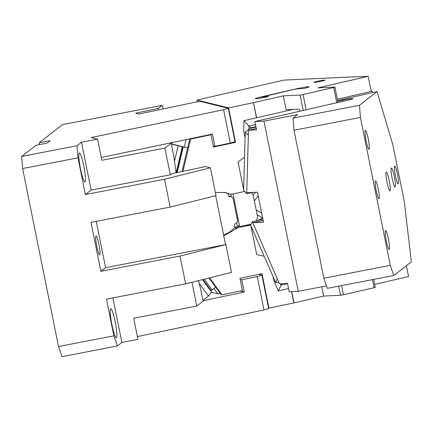 <?xml version="1.0" encoding="UTF-8"?>
<svg xmlns="http://www.w3.org/2000/svg" width="433" height="433" viewBox="0 0 433 433"><rect width="100%" height="100%" fill="white"/><g stroke="black" fill="none" stroke-linecap="round" stroke-linejoin="round"><path stroke-width="0.65" d="M95.942 235.898A9.667 1.229 -100.9 0 1 96.018 235.861A9.667 1.229 -100.9 0 1 98.995 244.813A9.667 1.229 -100.9 0 1 99.758 254.81A9.667 1.229 -100.9 0 1 99.682 254.842A9.667 1.229 -100.9 0 1 96.705 245.89A9.667 1.229 -100.9 0 1 95.942 235.898M22.619 168.54L21.65 156.421L77.025 145.732L77.989 157.85L22.619 168.54L58.504 346.53L113.879 335.84L106.48 299.127L185.638 283.842L180.031 256.033L225.88 244.575L105.592 267.643L96.261 221.355M163.387 108.862L162.175 105.371L62.504 124.617L39.138 142.809L50.217 140.665L47.024 143.155L35.95 145.293L21.65 156.421M113.879 335.84L117.397 345.972L62.027 356.662L58.504 346.53M110.594 308.799A14.782 1.878 79.1 0 0 111.838 324.236A14.782 1.878 79.1 0 0 116.353 337.74A14.782 1.878 79.1 0 0 116.466 337.686A14.782 1.878 79.1 0 0 115.302 322.401A14.782 1.878 79.1 0 0 110.751 308.707A14.782 1.878 79.1 0 0 110.68 308.734A14.782 1.878 79.1 0 0 110.637 308.761A14.782 1.878 79.1 0 0 110.594 308.799M117.397 345.972L121.868 342.492L112.878 297.893M121.868 342.492L137.965 339.385L133.7 318.244L196.766 306.071L203.699 300.67L203.483 299.82M191.965 282.262L196.766 306.071M210.53 289.834L211.331 291.75L210.844 293.211L208.495 296.048L199.24 283.463M198.449 280.644L200.279 287.469L202.866 300.285L208.495 296.048M176.009 172.81L173.958 156.925L171.376 144.113L172.08 144.27L171.847 142.706L167.43 143.556L212.414 134.084L214.882 146.316L213.247 145.91M174.559 160.995L178.185 145.726L171.376 144.113M178.185 145.726L172.063 144.157L181.265 146.446L182.196 147.252L182.125 148.979M203.683 300.594L244.266 292.048L240.109 291.014M240.163 279.404L241.798 279.81L244.266 292.048M39.138 142.809L39.5 144.606M158.586 109.874L158.289 108.402L162.175 105.371M214.882 146.316L230.324 143.069L235.016 141.699L228.288 108.326L200.522 101.419L194.195 102.377L139.053 113.987L135.708 113.154L158.289 108.402M137.402 336.593L263.968 309.931L268.666 308.567L261.938 275.193L258.593 274.365M263.968 309.931L257.24 276.557L261.938 275.193M241.798 279.81L257.24 276.557M230.324 143.069L223.59 109.695L91.255 137.57L97.587 139.145L101.852 160.28L164.913 148.102L171.847 142.706M101.29 157.488L167.43 143.556M77.989 157.85L85.393 194.558L91.136 190.087L81.491 142.251L97.587 139.145M91.136 190.087L170.299 174.802L171.684 173.72L205.502 166.597L210.4 167.815L164.551 179.273L170.164 207.082L216.007 195.629L210.4 167.815M164.913 148.102L170.299 174.802M85.02 181.974A14.782 1.878 79.1 0 0 85.063 181.947A14.782 1.878 79.1 0 0 85.106 181.903A14.782 1.878 79.1 0 0 83.867 166.467A14.782 1.878 79.1 0 0 79.347 152.968A14.782 1.878 79.1 0 0 79.234 153.022A14.782 1.878 79.1 0 0 80.397 168.307A14.782 1.878 79.1 0 0 84.949 181.995A14.782 1.878 79.1 0 0 85.02 181.974M77.025 145.732L81.491 142.251M228.288 108.326L223.59 109.695M170.164 207.082L91 222.373L100.873 271.318L105.592 267.643M85.393 194.558L164.551 179.273M100.873 271.318L180.031 256.033M225.88 244.575L231.487 272.384L185.638 283.842M215.677 195.711L225.512 244.483M391.324 168.02A9.667 1.229 -100.9 0 1 391.4 167.988A9.667 1.229 -100.9 0 1 394.382 176.94A9.667 1.229 -100.9 0 1 395.14 186.932A9.667 1.229 -100.9 0 1 395.064 186.969A9.667 1.229 -100.9 0 1 392.087 178.017A9.667 1.229 -100.9 0 1 391.324 168.02M243.801 190.59L246.707 193.746L252.504 192.414M398.219 183.895C397.012 185.47 393.202 166.57 394.631 166.093A9.098 1.158 -100.9 0 1 394.701 166.061A9.098 1.158 -100.9 0 1 397.505 174.488A9.098 1.158 -100.9 0 1 398.219 183.895L398.149 183.928M323.83 278.202L293.996 130.246L293.027 118.128L359.477 105.295L377.029 91.628L392.91 145.104L404.281 201.507L411.35 261.835L393.797 275.502L327.348 288.329L323.83 278.202L390.279 265.369L393.797 275.502M262.923 219.255L252.342 221.685L250.75 225.052M250.913 225.858L275.599 282.44L279.02 282.819M275.599 282.44L277.293 278.863L279.442 283.794L287.49 283.415L289.174 291.761L298.267 291.333L326.493 285.883M359.477 105.295L360.445 117.413L390.279 265.369M360.445 117.413L293.996 130.246M293.027 118.128L297.498 114.648L263.951 121.126L254.858 121.554L348.863 99.969A6.825 0.438 168.6 0 0 352.89 98.746A6.825 0.438 168.6 0 0 352.338 98.686L351.011 98.746A6.825 0.438 168.6 0 0 345.637 99.563A6.825 0.438 168.6 0 0 342.211 100.283L337.778 101.3M377.029 91.628L337.621 100.499M389.278 249.419A9.667 1.229 -100.9 0 1 389.202 249.451A9.667 1.229 -100.9 0 1 386.225 240.499A9.667 1.229 -100.9 0 1 385.462 230.508A9.667 1.229 -100.9 0 1 385.538 230.47A9.667 1.229 -100.9 0 1 388.515 239.422A9.667 1.229 -100.9 0 1 389.278 249.419M252.342 221.685L253.099 223.417L253.235 222.703L263.161 220.424M246.707 193.746L246.756 191.971L247.178 192.663L257.462 192.182L263.518 222.216L253.235 222.703M390.036 190.91A9.667 1.229 -100.9 0 1 389.96 190.942A9.667 1.229 -100.9 0 1 386.983 181.995A9.667 1.229 -100.9 0 1 386.22 171.998A9.667 1.229 -100.9 0 1 386.296 171.961A9.667 1.229 -100.9 0 1 389.272 180.913A9.667 1.229 -100.9 0 1 390.036 190.91M255.963 127.048L250.074 128.401L251.492 127.675L255.887 126.669M250.074 128.401L245.257 131.968L243.638 189.784M245.257 131.968L248.347 135.318L248.488 130.279L256.255 128.493M254.858 121.554L256.536 129.9L248.488 130.279M369.089 149.298A9.667 1.229 -100.9 0 1 369.013 149.331A9.667 1.229 -100.9 0 1 366.037 140.379A9.667 1.229 -100.9 0 1 365.273 130.387A9.667 1.229 -100.9 0 1 365.349 130.349A9.667 1.229 -100.9 0 1 368.326 139.302A9.667 1.229 -100.9 0 1 369.089 149.298M263.951 121.126L298.267 291.333M375.481 181.005A9.098 1.158 -100.9 0 1 375.552 180.967A9.098 1.158 -100.9 0 1 378.355 189.394A9.098 1.158 -100.9 0 1 379.07 198.801A9.098 1.158 -100.9 0 1 378.999 198.834A9.098 1.158 -100.9 0 1 376.196 190.412A9.098 1.158 -100.9 0 1 375.481 181.005M291.728 291.636L293.996 302.884L268.953 308.134L261.997 273.645L239.942 278.295L242.41 290.527L222.01 294.824L221.193 294.624L208.977 278.013M220.213 293.293L217.842 293.79L211.293 292.161M371.238 91.444L368.191 76.338L354.757 76.971M354.719 76.787L283.81 80.121L197.047 100.045L228.575 107.893L235.53 142.376L213.474 147.025L211.006 134.787L210.113 134.566M197.416 101.885L197.047 100.045M233.999 141.997L235.53 142.376M182.942 171.349L190.607 139.085L189.789 138.879L197.015 137.326M190.607 139.085L211.006 134.787M217.842 293.79L213.956 288.497M222.01 294.824L209.54 277.872M223.774 235.877L238.047 227.666L250.734 224.992L246.15 225.209L240.201 226.459L237.17 225.431L236.743 223.298M264.168 256.244L256.704 254.593L250.734 224.992M287.544 283.68L281.044 285.174L278.327 290.916L273.873 280.708L273.039 276.563M293.818 302.894L291.55 291.647M256.493 117.792L253.44 102.653L228.575 107.893M245.089 137.97L243.703 131.091L243.996 120.661L292.973 109.414M224.289 192.247A22.175 21.931 -76 0 1 227.422 193.502A2.273 2.252 -76 0 0 227.866 193.665L231.314 194.293L244.006 191.619L238.036 162.018L244.548 157.271M227.422 193.502L229.874 194.108L225.523 192.517L215.363 192.436M215.715 287.176L212.094 289.899L210.914 290.327M257.619 220.473L262.42 218.216A11.372 9.434 25.3 0 0 257.207 215.022M256.666 117.754L253.44 102.653M372.905 92.429L371.866 91.298L337.361 99.222M248.867 129.294L248.959 126.046L243.996 120.661M255.53 192.274L253.045 195.061M236.786 228.413L234.34 227.807A2.273 2.252 -76 0 1 235.595 227.054L239.384 226.259L237.17 225.431M374.691 284.357L408.568 276.579L406.376 265.705M262.625 217.777L262.42 218.216M256.201 210.01L261.684 213.106M280.422 283.75L281.044 285.174L281.769 283.685M293.996 302.884L323.662 296.075L321.789 286.787M253.619 102.648L283.285 95.834L286.089 109.738L299.138 109.127L299.815 111.232M336.825 102.735L333.751 87.482L334.909 87.055L318.066 87.845L368.191 76.338M255.459 124.552L248.959 126.046L250.983 127.854M228.115 193.724L228.472 195.505A1.705 1.689 -76 0 0 230.464 196.826L228.954 196.393M234.892 227.336L234.529 225.539A1.705 1.689 -76 0 1 235.844 223.525L236.396 223.406L237.717 221.393L233.003 198.027L231.763 196.723L231.016 196.706M234.34 227.807A22.175 21.931 -76 0 1 223.552 234.756M323.662 296.075L340.506 295.279L338.66 286.148M334.909 87.055L338.016 102.459M251.443 192.658A7.393 7.312 -76 0 1 253.457 196.414L257.272 215.325A7.393 7.312 -76 0 1 256.266 220.781M233.068 193.924L239.541 226.021M246.15 225.209L251.172 224.148M229.382 196.301A1.705 1.689 -76 0 1 230.129 196.317L231.763 196.723M341.583 285.585L343.434 294.77L340.506 295.279M230.903 194.341L231.363 196.62M373.69 279.382L375.281 287.296L374.123 287.723L372.488 279.615M303.235 110.447L300.129 95.043L303.062 94.529L306.136 109.782M262.679 96.803L293.796 89.458L297.46 88.819L303.441 88.538A9.667 0.617 -11.4 0 0 309.151 86.8A9.667 0.617 -11.4 0 0 308.372 86.714A9.667 0.617 -11.4 0 0 295.907 88.889L261.126 96.878A9.667 0.617 -11.4 0 0 255.421 98.61A9.667 0.617 -11.4 0 0 256.201 98.697A9.667 0.617 -11.4 0 0 268.66 96.521L262.679 96.803L262.863 97.723M172.058 144.108L187.641 147.934L189.789 138.879M172.047 144.054L187.646 147.897M177.167 172.567L183.262 146.895L182.001 146.939M314.315 82.422A5.683 0.363 -11.4 0 0 320.599 81.377A5.683 0.363 -11.4 0 0 325.004 80.121A5.683 0.363 -11.4 0 0 324.544 80.073A5.683 0.363 -11.4 0 0 318.266 81.117A5.683 0.363 -11.4 0 0 313.855 82.373A5.683 0.363 -11.4 0 0 314.315 82.422M333.751 87.482L303.062 94.529M343.434 294.77L374.123 287.723M240.201 226.459L239.384 226.259M283.285 95.834L300.129 95.043M254.36 200.885L258.165 195.656M288.53 288.573L278.327 290.916M182.033 171.538L187.641 147.934M186.066 139.632L184.29 147.101M268.953 308.134L268.557 308.036M182.196 147.252L176.134 172.783M211.331 291.75L202.428 279.648M352.338 98.686L352.408 99.016M351.011 98.746L351.141 99.401M342.211 100.283L342.449 101.441M246.756 191.971L248.347 135.318M277.293 278.863L253.099 223.417M238.047 227.666L235.595 227.054M204.224 279.198L212.094 289.899M229.046 196.474L230.464 196.826M261.353 97.993L261.126 96.878M182.309 148.476L176.561 172.691M202.969 279.512L210.784 290.142"/></g></svg>
